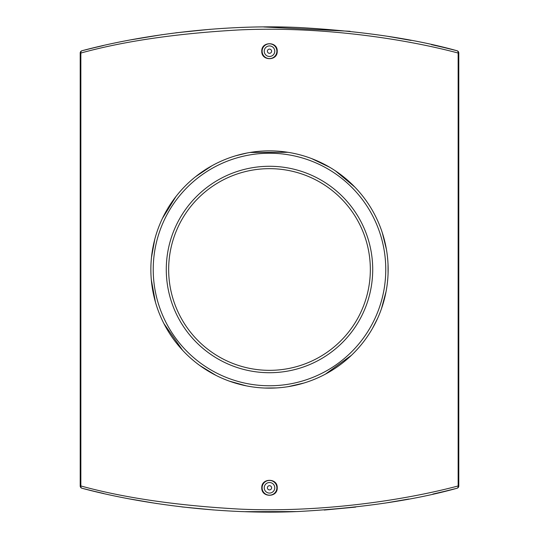 <?xml version="1.0" encoding="UTF-8"?>
<svg xmlns="http://www.w3.org/2000/svg" width="539" height="539" viewBox="0 0 539 539"><rect width="100%" height="100%" fill="white"/><g stroke="black" fill="none" stroke-linecap="round" stroke-linejoin="round"><path stroke-width="0.81" d="M150.859 269.5A118.641 118.641 0 0 0 269.5 388.141A118.641 118.641 0 0 0 388.141 269.5A118.641 118.641 0 0 0 269.5 150.859A118.641 118.641 0 0 0 150.859 269.5M388.033 264.514L388.073 273.414M386.086 291.491L381.464 308.732M377.671 318.226L372.564 328.258M351.475 355.262L325.475 374.1M303.969 383.02L288.23 386.652M276.675 387.925L264.871 388.046M246.249 385.836L229.344 381.134M215.991 375.387L199.76 365.482M182.573 350.242L163.896 323.568M155.427 302.089L151.304 279.728M151.466 257.501L154.814 239.127M162.488 218.282L175.963 196.519M195.569 176.711L211.84 165.817M235.597 155.805L247.118 152.988M250.035 152.47L287.954 152.308M311.65 158.601L329.821 167.339M335.42 170.863L354.81 187.053M382.286 232.693L386.429 249.429M444.749 47.688A2.372 1.705 103.5 0 1 444.776 47.695A2.372 0.788 -76.5 0 1 444.79 47.701L457.018 50.74A2.372 1.691 104.5 0 1 458.143 53.038L458.797 53.038A2.372 2.372 104.5 0 0 457.018 50.74C414.168 38.801 361.703 31.073 299.617 27.55C219.292 23.736 136.178 36.187 81.982 50.74A2.372 2.372 180 0 0 80.203 53.038A2.372 2.372 0 0 1 81.982 50.74L94.224 47.695A2.372 1.705 -103.5 0 1 94.244 47.688M94.21 47.701A2.372 0.788 76.5 0 1 94.224 47.695L103.293 45.579M458.797 53.038L458.797 485.962L458.143 485.962A2.372 1.691 75.5 0 1 457.018 488.26A2.372 2.372 -0 0 0 458.797 485.962A2.372 2.372 0 0 1 457.018 488.26L444.776 491.305A2.372 0.788 -103.5 0 1 444.776 491.305A2.372 1.705 76.5 0 1 444.749 491.312M94.244 491.312A2.372 1.705 -76.5 0 1 94.224 491.305A2.372 0.788 103.5 0 1 94.21 491.298L81.982 488.26A2.372 1.691 -75.5 0 1 80.857 485.962L80.203 485.962A2.372 2.372 -75.5 0 0 81.982 488.26C136.178 502.813 219.292 515.264 299.617 511.45C361.703 507.927 414.168 500.199 457.018 488.26M444.776 491.305L432.884 494.061M408.798 499.02L385.385 503.055M355.706 507.084L324.222 510.056M295.796 511.592L245.447 511.666M213.653 509.968L181.778 506.909M156.842 503.554L130.202 499.013M103.825 493.542L94.224 491.305M80.203 485.962L80.203 53.038L80.857 53.038A2.372 1.691 -104.5 0 1 81.982 50.74M80.857 53.038C123.963 41.139 176.745 33.431 239.201 29.921C320.004 26.121 403.623 38.532 458.143 53.038L458.143 485.962C403.623 500.468 320.004 512.879 239.201 509.079C176.745 505.569 123.963 497.861 80.857 485.962L80.857 53.038M131.193 39.798L162.205 34.658M175.687 32.832L210.432 29.274M263.692 26.97L350.128 31.289M387.413 36.268L411.075 40.418M431.402 44.616L444.776 47.695M277.221 487.795C277.693 497.746 261.307 497.746 261.779 487.795C261.307 477.844 277.693 477.844 277.221 487.795M261.779 51.205C261.307 41.254 277.693 41.254 277.221 51.205C277.693 61.156 261.307 61.156 261.779 51.205M168.66 269.5A100.84 100.84 0 0 1 269.5 168.66A100.84 100.84 0 0 1 370.34 269.5A100.84 100.84 0 0 1 269.5 370.34A100.84 100.84 0 0 1 168.66 269.5M271.609 51.205A2.109 2.109 0 0 1 268.442 53.031A2.109 2.109 0 0 1 268.442 49.379A2.109 2.109 0 0 1 271.609 51.205M274.775 51.205A5.275 5.275 0 0 1 266.866 55.773A5.275 5.275 0 0 1 266.866 46.637A5.275 5.275 0 0 1 274.775 51.205M276.884 51.205A7.384 7.384 0 0 0 269.5 43.821A7.384 7.384 0 0 0 262.116 51.205A7.384 7.384 0 0 0 269.5 58.583A7.384 7.384 0 0 0 276.884 51.205M271.609 487.795A2.109 2.109 0 0 1 268.442 489.621A2.109 2.109 0 0 1 268.442 485.969A2.109 2.109 0 0 1 271.609 487.795M274.775 487.795A5.275 5.275 0 0 1 266.866 492.363A5.275 5.275 0 0 1 266.866 483.227A5.275 5.275 0 0 1 274.775 487.795M262.116 487.795A7.384 7.384 0 0 1 269.5 480.417A7.384 7.384 0 0 1 276.884 487.795A7.384 7.384 0 0 1 269.5 495.179A7.384 7.384 0 0 1 262.116 487.795M153.231 269.5A116.269 116.269 0 0 1 327.631 168.808A116.269 116.269 0 0 1 327.631 370.192A116.269 116.269 0 0 1 153.231 269.5M166.281 269.5A103.218 103.218 0 0 0 321.109 358.886A103.218 103.218 0 0 0 321.109 180.114A103.218 103.218 0 0 0 166.281 269.5"/></g></svg>
